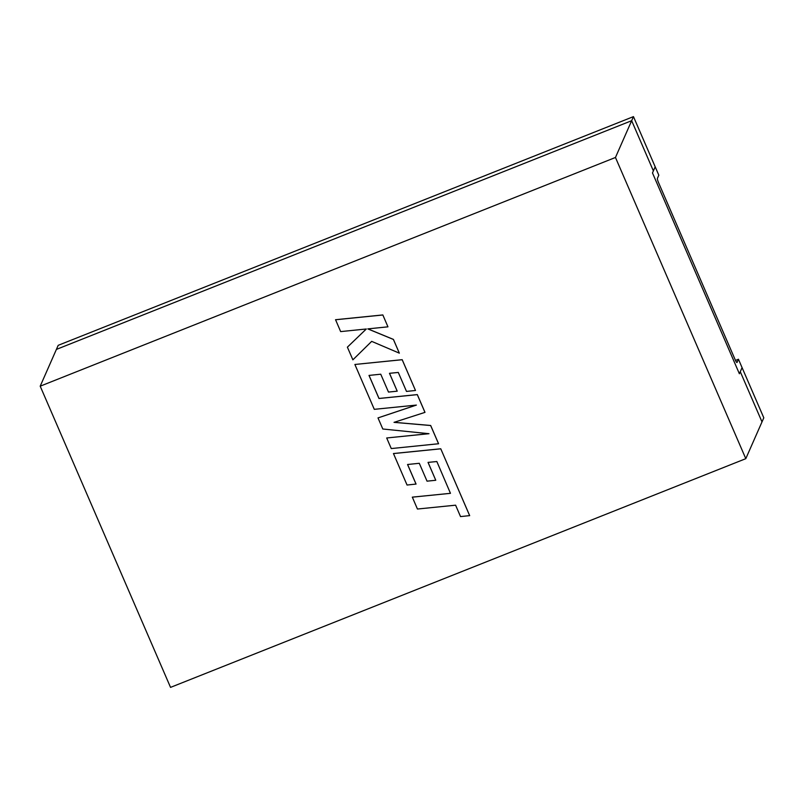 <?xml version="1.0" encoding="UTF-8"?>
<svg xmlns="http://www.w3.org/2000/svg" width="804" height="804" viewBox="0 0 804 804"><rect width="100%" height="100%" fill="white"/><g stroke="black" fill="none" stroke-linecap="round" stroke-linejoin="round"><path stroke-width="1.21" d="M745.8 458.672L615.462 157.473L40.2 386.181L170.538 687.38L745.8 458.672L762.001 421.899L740.273 371.699L742.072 367.619L738.454 359.247L737.057 362.423A3.698 0.643 -111.7 0 1 736.977 362.514A3.698 0.643 -111.7 0 1 735.248 359.89L658.496 182.518A3.698 0.643 -111.7 0 1 657.411 178.357L658.808 175.182L633.462 116.62L58.2 345.328L56.401 349.408L631.663 120.7L633.462 116.62M739.378 373.749L740.273 371.699L762.001 421.899L763.8 417.819L742.072 367.619L739.378 373.749L652.486 172.95L739.378 373.749M615.462 157.473L631.663 120.7L653.381 170.9L652.486 172.95L655.18 166.82L653.381 170.9L631.663 120.7L56.401 349.408L40.2 386.181M347.388 347.157L352.876 359.83L371.679 341.368L399.337 353.157L393.407 339.449L367.79 328.886L387.95 326.836L382.835 314.937L335.549 319.711L340.655 331.6L366.322 328.987L347.388 347.157L366.292 328.997M382.815 314.987L335.529 319.761M399.337 353.157L393.427 339.409L367.88 328.876M387.95 326.836L382.835 314.937M438.562 443.788L430.653 425.527L394.02 422.351L424.964 412.372L417.286 394.633L378.996 398.503L369.006 375.418L380.744 374.202L388.483 392.071L397.216 391.176L389.478 373.307L398.292 372.443L406.502 391.417L415.487 390.483L402.181 359.72L354.886 364.473L374.292 409.336L416.392 405.085L378.001 417.909L382.804 429.004L428.984 433.698L386.694 437.979L391.267 448.562L438.582 443.748L430.673 425.487L394.131 422.321M424.984 412.331L417.306 394.593L379.016 398.462L369.036 375.408M397.216 391.176L389.518 373.297M415.487 390.483L402.191 359.679L354.886 364.473M416.241 405.095L378.001 417.909M428.793 433.678L386.694 437.979M435.768 480.269L428.029 462.39L436.843 461.536L450.461 493.324L412.321 497.133L417.437 509.032L455.597 505.183L460.531 516.59L469.677 515.625L440.753 448.773L393.457 453.536L407.055 485.033L416.06 484.058L407.588 464.491L419.296 463.295L427.035 481.164L435.768 480.269L428.07 462.39M450.461 493.324L412.301 497.173M469.667 515.665L440.753 448.773M440.733 448.813L393.437 453.577M416.04 484.098L407.558 464.501M738.454 359.247L735.489 360.433"/></g></svg>
